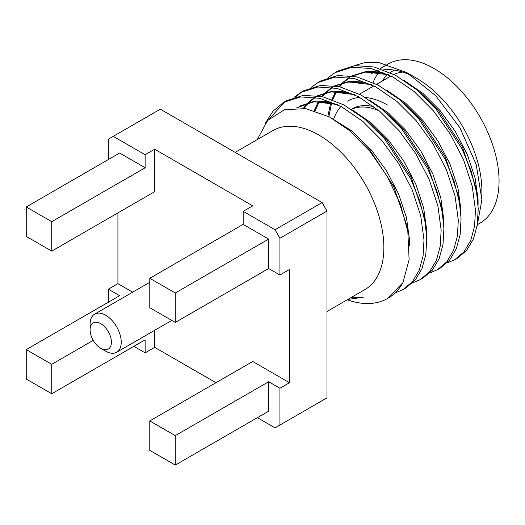<?xml version="1.0" encoding="UTF-8"?>
<svg xmlns="http://www.w3.org/2000/svg" width="525" height="525" viewBox="0 0 525 525"><rect width="100%" height="100%" fill="white"/><g stroke="black" fill="none" stroke-linecap="round" stroke-linejoin="round"><path stroke-width="0.79" d="M90.103 329.864L90.103 324.201A22.011 12.712 60 0 1 94.657 314.127A22.011 12.712 60 0 1 105.663 315.217A22.011 12.712 60 0 1 120.041 334.615A22.011 12.712 60 0 1 116.668 352.255A22.011 12.712 60 0 1 105.663 351.159L100.761 348.331A15.081 8.708 60 0 1 90.103 329.864A15.081 8.708 60 0 1 100.761 323.708A15.081 8.708 60 0 1 111.425 342.175A15.081 8.708 60 0 1 100.761 348.331L105.663 351.159M235.141 152.368L272.98 130.522A91.855 53.032 60 0 1 318.911 135.069A91.855 53.032 60 0 1 378.919 216.018A91.855 53.032 60 0 1 364.836 289.629L326.996 311.476M347.924 299.394L363.221 297.275L351.186 297.511M257.184 139.643L267.697 120.422L284.425 109.738L305.668 108.603L329.392 116.918L349.197 130.351L369.777 151.154L387.247 176.354L400.273 203.825L407.82 231.374L409.119 259.691L402.944 282.594A110.926 64.043 60 0 1 387.85 298.351A110.926 64.043 60 0 1 347.228 299.795M477.002 226.518L481.898 199.802L476.195 164.463L459.972 127.897L435.704 95.681L406.967 72.706L416.948 78.468A91.855 53.032 60 0 1 481.904 190.969L481.904 199.802M374.45 71.945L371.024 73.92A91.855 53.032 60 0 1 375.008 71.984M376.819 71.328A91.855 53.032 60 0 1 378.814 70.737M383.565 69.858A91.855 53.032 60 0 1 412.191 75.922M406.967 72.706L378.656 62.455L365.708 62.377L354.06 65.691M380.126 68.663L388.178 64.011A91.855 53.032 60 0 1 434.109 68.565A91.855 53.032 60 0 1 494.117 149.507A91.855 53.032 60 0 1 480.04 223.118L477.875 224.365M382.167 81.093A83.541 48.234 60 0 1 387.87 74.425M390.16 72.614A83.541 48.234 60 0 1 394.446 70.12M393.921 74.452A80.076 46.233 60 0 1 402.727 72.076M333.716 119.077A80.076 46.233 60 0 1 340.935 106.418M347.504 101.108A80.076 46.233 60 0 1 359.802 97.44M365.439 97.499A80.076 46.233 60 0 1 387.542 105.072M352.006 108.911A71.059 41.029 60 0 1 374.076 106.778M351.435 109.351A71.059 41.029 60 0 1 379.208 110.847M393.061 185.673L393.284 185.548A15.947 9.207 60 0 1 393.061 185.673A15.947 9.207 60 0 1 392.451 185.975M446.939 263.038L454.663 259.777L463.949 251.908L470.695 240.516L474.541 226.308L475.466 210.256L472.211 186.113L463.529 159.725L450.056 133.77L433.394 110.828L414.14 91.553L392.746 76.88L371.346 68.585L352.098 67.193L335.16 72.608L328.387 77.503M454.663 259.777L457.426 258.188L466.705 250.32L473.452 238.927L477.304 224.713L478.229 208.661L476.582 192.485L471.174 171.091L462.151 149.054L436.15 109.233L416.207 89.381L395.502 75.285L374.108 66.99L354.861 65.599L337.923 71.013L335.167 72.608M387.85 298.351L402.944 282.594M395.469 292.753L403.193 289.498L412.473 281.63L419.219 270.237L423.071 256.023L423.997 239.971L420.735 215.827L412.059 189.446L398.587 163.485L381.918 140.542L362.67 121.275L341.27 106.595L319.876 98.306L300.622 96.915L283.69 102.322L273.046 111.116L265.066 123.611M403.193 289.498L405.95 287.903L415.236 280.035L421.982 268.642L425.827 254.428L426.753 238.376L425.106 222.2L419.705 200.806L410.681 178.776L384.681 138.954L364.737 119.096L344.033 105L322.632 96.712L303.384 95.32L286.453 100.728L283.69 102.322M412.624 282.85L420.348 279.589L429.634 271.72L436.38 260.328L440.226 246.12L441.151 230.068L437.896 205.925L429.214 179.537L415.741 153.582L399.079 130.64L379.824 111.366L358.431 96.692L337.03 88.397L317.783 87.006L300.851 92.42L294.072 97.315M420.348 279.589L423.111 277.994L432.39 270.126L439.143 258.74L442.988 244.525L443.914 228.473L442.267 212.297L436.859 190.903L427.836 168.866L401.835 129.045L381.892 109.193L361.187 95.097L339.793 86.802L320.545 85.411L303.608 90.825L300.851 92.42M429.785 272.947L437.509 269.686L446.788 261.817L453.534 250.425L457.387 236.211L458.312 220.159L455.05 196.022L446.375 169.634L432.902 143.673L416.233 120.73L396.985 101.463L375.585 86.782L354.185 78.494L334.937 77.103L318.006 82.51L311.227 87.412M437.509 269.686L440.265 268.091L449.551 260.223L456.297 248.83L460.143 234.616L461.068 218.564L459.421 202.387L454.02 180.994L444.997 158.963L418.996 119.142L399.053 99.291L378.348 85.188L356.947 76.899L337.7 75.508L320.768 80.922L318.006 82.51M285.088 101.555L269.614 118.453M302.243 91.652L295.627 96.83M257.388 417.67L275.034 427.862L279.937 425.033L279.937 388.238L268.662 381.727L268.662 411.167L175.278 465.078L175.278 435.645L149.782 420.925L252.728 361.495L289.498 382.718L289.498 269.509L279.937 275.028L279.937 238.232L275.034 229.74L243.173 211.345L252.728 205.826L154.685 149.225L154.685 191.677L51.739 251.114L51.739 221.675L145.13 167.764L119.634 153.044L26.25 206.962L26.25 236.394L51.739 251.114M26.25 349.604L26.25 379.043L51.739 393.757L51.739 364.324L26.25 349.604L119.634 295.693L108.36 289.183L108.36 302.197M133.855 346.349L145.13 352.859L145.13 339.839L51.739 393.757M145.13 167.764L145.13 154.744L113.262 136.343L108.36 139.178L108.36 159.554M117.922 212.907L117.922 283.664L132.674 292.182M145.13 352.859L154.685 347.34L154.685 330.304M154.685 347.34L215.965 382.718M391.998 118.388A71.059 41.029 60 0 1 395.351 120.993M373.111 82.569A91.855 53.032 60 0 1 378.702 72.43M279.937 425.033L326.996 397.865L326.996 211.063L279.937 238.232M275.034 229.74L322.094 202.571L160.322 109.174L113.262 136.343M322.094 202.571L326.996 211.063M108.36 289.183L117.922 283.664M145.13 154.744L154.685 149.225M279.937 388.238L289.498 382.718M175.278 322.435L175.278 292.996L149.782 278.283L149.782 307.716L175.278 322.435L268.662 268.518L279.937 275.028M149.782 278.283L243.173 224.365L243.173 211.345M268.662 268.518L268.662 239.085L243.173 224.365M175.278 292.996L268.662 239.085M51.739 364.324L93.227 340.371M175.278 435.645L268.662 381.727M149.782 420.925L149.782 450.365L175.278 465.078M51.739 221.675L26.25 206.962M478.078 205.301L478.085 199.612L475.086 177.949L467.204 154.265L455.017 130.968L439.957 110.375L422.881 93.338L403.896 80.272M383.06 72.325L366.575 71.308L351.822 75.908M460.924 215.211L460.924 209.521L457.925 187.852L450.05 164.167L437.857 140.871L422.802 120.284L405.727 103.241L386.741 90.175M365.899 82.228L349.414 81.218L334.661 85.818M443.763 225.113L443.769 219.424L440.77 197.754L432.889 174.077L420.702 150.78L405.648 130.187L388.566 113.151L369.58 100.085M348.744 92.138L332.259 91.12L317.507 95.721M426.608 235.023L426.608 229.333L423.609 207.664L415.734 183.98L403.541 160.683L388.487 140.096L371.411 123.053L352.426 109.987M331.583 102.04L315.098 101.03L299.243 106.267M409.421 245.733L409.454 239.236L406.455 217.567L398.573 193.889L386.387 170.592L371.333 149.999L351.789 130.948L330.107 117.298M355.786 297.721L363.221 297.275M476.582 192.485L475.499 186.152L462.44 146.987L438.834 111.031L421.135 93.47L416.207 89.381M388.618 74.78L365.446 71.958L351.894 75.922M349.086 77.51L342.707 82.51M341.919 83.298L339.012 86.625M335.613 91.619L331.853 99.487M330.697 102.788L327.882 116.13M459.421 202.387L458.345 196.061L445.279 156.89L421.673 120.934L403.981 103.379L399.053 99.291M371.457 84.682L348.292 81.867L334.74 85.824M331.925 87.412L325.553 92.413M324.758 93.201L321.851 96.534M318.458 101.528L314.252 110.591M442.267 212.297L441.184 205.964L428.124 166.799L404.519 130.837L386.82 113.282L381.892 109.193M354.303 94.592L331.131 91.77L317.579 95.734M314.77 97.315L308.392 102.316M307.604 103.11L303.332 108.275M425.106 222.2L424.029 215.873L410.963 176.702L387.358 140.746L369.666 123.191L364.737 119.096M337.148 104.495L313.976 101.679L296.566 107.901M407.827 231.374L406.868 225.776L393.809 186.611L370.204 150.649L349.197 130.351M116.668 352.255L171.8 320.427M359.474 94.192L373.872 85.883M376.635 84.289L391.027 75.974M409.415 176.236L410.438 175.639M426.576 166.327L427.599 165.736M375.697 71.223L377.363 70.258M94.657 314.127L149.782 282.299M388.789 74.858L382.18 73.073L365.223 72.135L352.465 76.013M349.683 77.602L343.79 82.222M342.996 83.002L339.708 86.782M336.486 91.612L332.679 99.796M331.603 102.992L328.886 116.648M371.628 84.768L365.026 82.976L348.068 82.044L335.311 85.916M332.522 87.504L326.629 92.124M325.835 92.912L322.553 96.692M319.331 101.522L315.105 110.854M354.473 94.671L347.865 92.886L330.908 91.947L318.15 95.819M315.368 97.414L309.474 102.034M308.68 102.815L304.106 108.373M337.312 104.58L330.711 102.788L313.753 101.857L299.788 106.378L297.314 107.901"/></g></svg>
